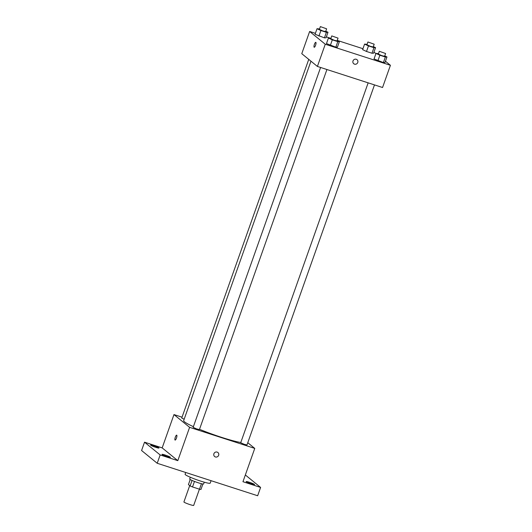 <?xml version="1.0" encoding="UTF-8"?>
<svg xmlns="http://www.w3.org/2000/svg" width="532" height="532" viewBox="0 0 532 532"><rect width="100%" height="100%" fill="white"/><g stroke="black" fill="none" stroke-linecap="round" stroke-linejoin="round"><path stroke-width="0.8" d="M189.705 485.61L183.919 501.942A5.18 0.512 19.5 0 0 184.052 502.135A5.18 0.512 19.5 0 0 189.292 504.383A5.18 0.512 19.5 0 0 193.688 505.4L199.427 489.187M201.435 483.701L199.487 489.201A7.029 0.698 19.5 0 0 200.97 489.453L202.898 483.994M199.487 489.201L192.524 486.953A7.029 0.698 19.5 0 1 190.11 485.942L188.434 484.579L190.23 479.512M194.473 481.433L192.524 486.953M192.059 480.436L190.11 485.942M204.261 482.192L203.643 483.934A7.401 0.738 -160.5 0 1 198.296 482.79A7.401 0.738 -160.5 0 1 189.691 478.993L190.31 477.257M185.715 472.489L185.096 474.238A13.32 1.323 19.5 0 0 185.435 474.737A13.32 1.323 19.5 0 0 198.908 480.522A13.32 1.323 19.5 0 0 210.207 483.129L211.071 480.689M245.345 474.97L260.6 487.425L257.654 495.751L157.213 463.272L141.579 450.518L144.531 442.185L162.174 447.891L177.808 460.652L160.159 454.946L157.213 463.272M260.6 487.425L242.958 481.719L254.755 448.403L189.605 427.336L177.808 460.652M213.904 453.756A2.587 2.48 -50.8 0 1 217.914 452.519A2.587 2.48 -50.8 0 1 218.2 456.097A2.587 2.48 -50.8 0 1 213.904 453.756M167.168 456.656A4.442 0.439 -160.5 0 1 162.007 454.375A4.442 0.439 -160.5 0 1 165.219 455.06A4.442 0.439 -160.5 0 1 170.38 457.34A4.442 0.439 -160.5 0 1 167.168 456.656M155.763 447.339A4.442 0.439 -160.5 0 1 150.596 445.058A4.442 0.439 -160.5 0 1 153.808 445.743A4.442 0.439 -160.5 0 1 158.968 448.024A4.442 0.439 -160.5 0 1 155.763 447.339M160.159 454.946L144.531 442.185M189.605 427.336L173.971 414.581L162.174 447.891M173.971 414.581L182.044 417.188M251.323 483.867A4.442 0.439 -160.5 0 1 246.163 481.586A4.442 0.439 -160.5 0 1 249.375 482.271A4.442 0.439 -160.5 0 1 254.535 484.552A4.442 0.439 -160.5 0 1 251.323 483.867M310.961 61.18L183.673 420.626A32.558 3.239 19.5 0 0 184.504 421.836A32.558 3.239 19.5 0 0 193.395 426.657M199.52 429.297A32.558 3.239 19.5 0 0 240.797 442.498M247.779 442.71L254.755 448.403M320.59 67.471L193.149 427.349L196.601 428.918L199.42 429.57L326.927 69.519M368.151 82.852L240.71 442.73L244.161 444.293L246.988 444.945L374.488 84.894M184.165 419.236L181.745 418.032L308.753 59.378M176.75 435.183A2.587 0.692 107.9 0 1 176.504 437.956A2.587 0.692 107.9 0 1 175.095 440.077A2.587 0.692 107.9 0 1 175.234 437.404A2.587 0.692 107.9 0 1 176.684 435.149A2.587 0.692 107.9 0 1 176.75 435.183M217.914 452.519A2.587 2.48 -50.8 0 1 218.2 456.097A2.587 2.48 -50.8 0 1 214.642 456.536M385.447 61.24L390.422 65.296L382.555 87.507L317.405 66.44L301.77 53.679L309.637 31.474L315.39 33.33M390.422 65.296L325.265 44.229L317.405 66.44M353.009 60.934A2.587 2.48 -50.8 0 1 357.025 59.697A2.587 2.48 -50.8 0 1 357.311 63.275A2.587 2.48 -50.8 0 1 353.009 60.934M373.59 53.193L371.988 53.233L366.501 51.464L362.618 49.642L366.501 51.464L371.988 53.233L373.59 53.193L375.559 47.641L373.956 47.681L368.47 45.912L364.586 44.09L367.08 44.336M337.441 47.129L335.832 47.168L326.468 43.577L335.832 47.168L337.441 47.129L339.403 41.576L337.8 41.616L332.314 39.84L328.43 38.025L330.931 38.271M373.923 52.262L375.964 53.499M326.362 36.881L329.787 37.991M337.235 40.399L362.95 48.711M325.265 44.229L309.637 31.474M385.002 62.503L383.399 62.55L374.029 58.959L383.399 62.55L385.002 62.503L386.964 56.951L385.361 56.997L379.875 55.222L375.991 53.406L378.491 53.652M326.03 37.812L324.427 37.858L315.057 34.267L324.427 37.858L326.03 37.812L327.998 32.259L326.389 32.306L320.909 30.53L317.025 28.715L319.519 28.961M315.855 42.361A2.587 0.692 107.9 0 1 315.609 45.134A2.587 0.692 107.9 0 1 314.199 47.255A2.587 0.692 107.9 0 1 314.339 44.582A2.587 0.692 107.9 0 1 315.789 42.327A2.587 0.692 107.9 0 1 315.855 42.361M314.199 47.255A2.587 0.692 107.9 0 1 314.339 44.582A2.587 0.692 107.9 0 1 315.795 42.327M357.025 59.697A2.587 2.48 -50.8 0 1 357.311 63.275A2.587 2.48 -50.8 0 1 353.747 63.707M325.777 31.222L327.998 32.259M320.357 26.6L319.373 29.373L322.824 30.942L325.644 31.594L326.628 28.821L320.357 26.6L326.628 28.821M326.389 32.306L324.427 37.858M320.909 30.53L318.941 36.083M317.025 28.715L315.057 34.267M373.338 46.603L375.559 47.641M367.918 41.981L366.934 44.755L370.385 46.324L373.205 46.976L374.189 44.203L367.918 41.981L374.189 44.203M373.956 47.681L371.988 53.233M368.47 45.912L366.501 51.464M364.586 44.09L362.618 49.642M337.188 40.538L339.403 41.576M331.769 35.91L330.784 38.69L334.229 40.259L337.055 40.911L338.039 38.131L331.769 35.91L338.039 38.131M337.8 41.616L335.832 47.168M332.314 39.84L330.352 45.393M328.43 38.025L326.468 43.577M384.749 55.913L386.964 56.951M379.329 51.291L378.345 54.071L381.796 55.641L384.616 56.292L385.6 53.513L379.329 51.291L385.6 53.513M385.361 56.997L383.399 62.55M379.875 55.222L377.913 60.774M375.991 53.406L374.029 58.959"/></g></svg>
